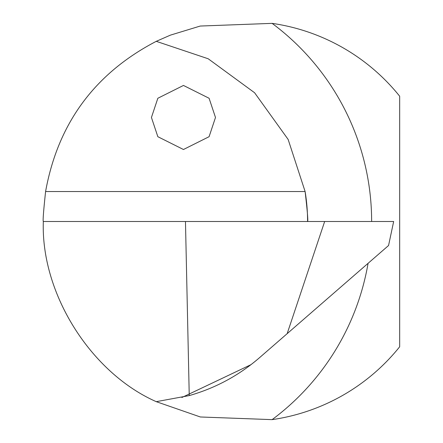 <?xml version="1.0" encoding="UTF-8"?>
<svg xmlns="http://www.w3.org/2000/svg" width="443" height="443" viewBox="0 0 443 443"><rect width="100%" height="100%" fill="white"/><g stroke="black" fill="none" stroke-linecap="round" stroke-linejoin="round"><path stroke-width="0.66" d="M151.434 117.478L157.841 136.699L183.463 149.507L209.09 136.699L215.492 117.478L209.09 98.263L183.463 85.449L157.841 98.263L151.434 117.478M368.072 263.325A246.978 246.978 0 0 1 272.107 419.637L200.358 416.979L156.263 401.668C90.538 372.674 40.784 293.288 43.331 221.5C42.749 221.151 43.503 211.161 45.59 191.526C57.939 123.376 94.83 73.311 156.263 41.332L170.389 35.147L200.225 26.048L272.107 23.363A246.978 246.978 0 0 1 371.638 221.5M307.58 221.5A182.92 182.92 0 0 0 305.111 191.526C307.398 211.2 308.217 221.19 307.58 221.5M272.107 419.637A200.186 200.186 0 0 0 399.669 346.775L399.669 96.225A200.186 200.186 0 0 0 272.107 23.363M156.263 41.332L208.199 58.769L254.587 92.742L288.138 139.434L305.111 191.526L45.59 191.526M156.263 401.668L189.244 395.593C215.492 388.123 238.943 375.47 259.592 357.628L388.555 245.522L393.661 221.5L43.331 221.5M181.868 397.504L250.982 364.661M189.244 395.593L185.467 221.5M324.664 221.5L287.158 333.662"/></g></svg>
